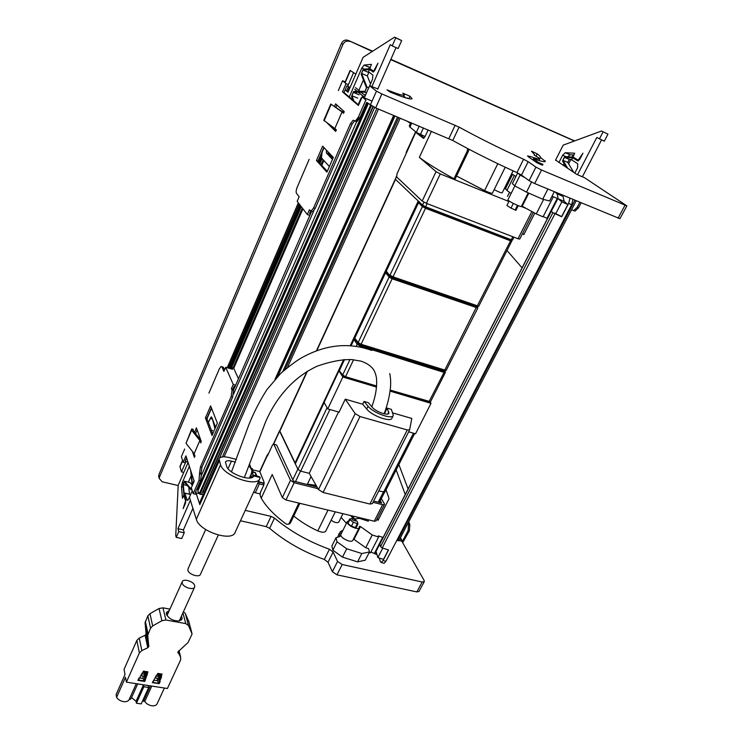 <?xml version="1.0" encoding="UTF-8"?>
<svg xmlns="http://www.w3.org/2000/svg" width="743" height="743" viewBox="0 0 743 743"><rect width="100%" height="100%" fill="white"/><g stroke="black" fill="none" stroke-linecap="round" stroke-linejoin="round"><path stroke-width="1.11" d="M529.118 180.651L535.917 167.119L528.162 161.695L521.484 175.069L529.118 180.651L534.691 183.558L619.95 218.702L626.86 205.885M521.484 175.069L516.933 172.608C493.714 162.076 472.325 151.368 452.766 140.483L375.661 107.893L381.846 93.943L376.46 91.148L369.596 85.761L377.843 88.891M356.092 121.573L356.919 121.703L359.909 117.868L366.698 102.413L375.661 107.893M350.129 87.349L346.851 85.928L344.018 92.513L358.618 104.986M513.097 170.871L502.194 192.827C501.079 192.966 498.404 191.889 494.179 189.614M344.863 82.649L350.12 70.418L355.841 74.114M370.729 83.374L370.107 82.891M452.766 140.483L459.081 127.109L381.846 93.943M459.081 127.109C478.789 137.901 500.29 148.619 523.583 159.253L516.933 172.608M528.162 161.695L523.583 159.253M535.917 167.119L541.526 170.017L626.869 205.876L584.435 177.661L576.642 174.336L555.597 160.051M402.771 93.154L409.96 96.246L412.068 98.643C411.297 99.915 403.858 97.667 389.731 91.9L387.001 89.819C397.96 94.268 403.746 95.986 404.331 94.974L402.771 93.154M542.464 165.243L536.817 162.671L528.812 157.144L527.521 155.919L530.391 156.513C536.381 158.64 539.557 159.327 539.929 158.556L534.133 155.046L534.588 154.674L531.468 151.163L537.217 153.838C539.557 155.64 540.653 156.866 540.505 157.535L545.297 161.38C544.963 162.234 541.508 161.472 534.932 159.086L533.4 158.751L537.495 161.742M544.628 161.723L545.102 160.776M539.901 158.538L540.254 157.841M538.963 160.479L539.901 158.612M408.845 98.708L409.96 96.246M364.311 97.844L369.596 85.761M347.687 86.309L353.399 73.065M425.089 136.498L416.331 132.403L409.932 127.062M456.574 176.026L484.603 190.589C489.2 192.716 491.82 193.561 492.433 193.152L505.221 167.221M508.909 201.502L440.274 173.918L436.039 171.652L419.349 157.377C427.086 163.246 438.639 170.379 454.01 178.775L467.393 150.801L467.523 148.489M526.499 208.579L521.215 206.452M504.469 188.258L507.023 190.245M468.796 149.167L468.545 151.015L455.18 178.924L454.01 178.775M440.274 173.918L426.361 203.322L422.182 201.047L396.706 176.983L396.976 173.927L415.709 132.365L423.491 138.384L425.042 136.591L428.144 129.904M415.504 132.143L406.337 152.779M426.361 203.322L518.01 238.744L531.877 211.514M533.335 212.322L519.701 239.079L518.01 238.744M419.349 157.377L431.451 131.288M424.095 138.003L419.052 133.944M293.764 516.041C300.683 521.707 308.689 526.657 317.79 530.892C321.97 532.61 324.635 532.666 325.796 531.05L335.269 511.843M373.005 502.324L382.626 504.711L374.231 521.215L376.06 520.927L384.437 504.497M374.231 521.215L285.971 499.993L282.349 497.606L272.207 474.517L261.239 498.163C266.087 506.698 274.464 515.363 286.352 524.149L288.498 524.233L289.083 523.518L298.853 503.095M267.239 455.153L259.725 471.48L267.266 455.06L268.706 453.249M267.266 455.06L267.471 455.951L272.449 445.094L273.359 444.008L273.851 444.295L290.494 480.34L282.349 497.606M380.295 500.633L381.679 503.057L373.645 501.051M317.01 486.944L293.364 481.055L276.6 445.02L273.851 444.295M273.73 444.11L276.6 445.02M317.976 488.653L294.135 482.727L290.494 480.34M381.363 498.544L384.335 503.717L384.456 504.46L382.626 504.711M289.194 523.936L290.467 522.933L299.856 503.327M259.725 471.48L264.071 482.198L263.7 485.3L260.477 492.265L260.096 495.367L261.239 498.163M518.196 205.635L515.902 210.325L510.989 208.114L506.912 205.495L509.15 201.009M543.189 216.547L547.442 218.572M543.635 199.458L536.251 213.919L543.04 216.845L553.349 196.756L552.03 196.171M536.251 213.919L521.614 205.941M507.971 199.765L507.952 199.793C507.228 200.786 521.372 207.659 521.419 206.34L528.208 192.892M506.921 190.449L511.119 193.449M512.568 174.382L505.342 188.936M534.793 213.12L523.806 234.649L522.598 233.386M537.783 162.067L543.049 164.472L537.783 162.067M517.815 173.026L520.119 175.069L525.152 177.753M547.907 189.047L542.715 199.217L526.49 192.14L514.75 185.824L512.382 183.614L517.695 172.961M554.315 191.713L549.569 200.972L542.715 199.217M531.551 182.081L526.49 192.14M520.119 175.069L514.75 185.824M562.349 200.591L553.349 196.756M557.835 198.613L551.315 211.272M557.361 198.205L547.052 218.21M515.948 176.463L511.639 173.816M357.857 524.038L356.008 527.818L351.485 526.081C349.219 524.911 348.17 523.787 348.356 522.7L350.287 518.837C352.711 517.899 355.08 518.865 357.383 521.744L357.959 523.945L353.427 522.208C351.16 521.038 350.111 519.914 350.287 518.837M355.535 520.992L352.052 519.71L355.535 520.992M367.869 519.682L368.324 521.224L359.315 518.289L354.476 519.088M349.424 520.555L347.334 521.502C345.569 524.623 358.154 530.883 359.333 527.456L359.38 526.332L360.457 526.536L372.243 534.969L378.596 537.022L378.252 535.879L382.682 537.31L382.877 537.932M386.063 489.813L389.091 498.664L378.001 520.397L377.37 518.363M336.022 537.681L331.88 546.003L332.855 550.173L342.504 557.129L357.578 561.857L365.259 560.203L369.494 551.956L361.822 553.535L346.73 548.761L337.025 541.814L336.022 537.681L339.96 536.52L339.17 533.363L341.631 532.917M357.578 561.857L361.822 553.535M342.504 557.129L346.73 548.761M332.855 550.173L337.025 541.814M353.501 539.009L365.723 547.73L368.547 548.622L369.494 551.956M337.74 537.18L339.17 533.363M347.334 521.502L340.944 534.291C339.142 537.486 351.671 543.718 352.888 540.226L359.333 527.456M376.998 554.612L370.906 552.003M378.596 537.022L370.441 552.913L369.206 552.523M349.925 519.552L349.544 519.134L348.811 520.602M374.741 553.897L379.784 544.117M374.518 553.154L382.682 537.31M365.723 547.73L372.243 534.969M351.978 515.865L354.782 519.041M361.683 519.06L362.073 518.289M353.464 518.66L350.594 515.531M341.111 517.425L346.433 523.304M383.425 563.12L384.122 563.333L385.896 561.346L571.646 204.734L572.974 199.449M385.896 561.346L383.091 560.463L388.552 549.95L382.218 547.925L380.555 546.644L552.894 212.712L561.699 216.77L568.636 203.415L569.983 198.214M380.555 546.644L379.803 543.895L551.26 211.17L552.894 212.712M383.091 560.463L381.317 562.451L380.37 561.717L379.274 558.039M568.627 163.878L570.865 159.513M572.101 157.107L573.197 154.962M159.021 477.675L158.872 474.656L341.474 43.382C343.043 40.456 345.272 39.453 348.17 40.373L372.28 51.443M390.744 59.626L574.404 141.003M349.647 41.422C346.74 40.493 344.501 41.506 342.922 44.441L159.522 476.997L159.234 478.446L162.197 481.789L178.181 485.56M189.688 488.272L188.889 488.086M348.17 40.373L372.642 51.221M390.883 59.301L574.599 140.929M574.172 140.668L573.42 140.213M407.266 97.937L408.046 98.513M403.551 96.701L405.26 97.37L404.396 96.701M405.093 97.667L403.514 96.785M576.206 200.796L398.824 540.802L397.561 540.514L574.906 200.257M397.143 539.762L397.561 540.514M364.516 97.379L358.293 92.262M357.272 91.426L354.745 89.336M378.484 109.082L224.126 456.787M376.915 108.422L222.436 456.88M374.658 107.456L219.473 458.171M204.223 492.358L203.006 491.801L373.162 106.751M372.884 106.602L201.492 494.541L200.006 494.188L197.759 491.225L368.352 103.463M371.37 105.794L200.006 494.188M370.571 105.283L199.626 493.027M368.091 103.24L197.972 490.027L197.759 488.597L197.118 488.448M367.367 102.692L197.759 488.597M192.669 484.668L193.997 480.563M361.59 98.169L361.2 97.853L358.228 104.652M311.633 211.309L233.432 390.298M425.293 401.109L425.061 401.573M421.783 400.059L421.55 400.523M349.758 378.503L349.516 379.004M346.006 377.388L345.774 377.89M341.826 374.314L341.539 374.918M295.435 463.567L279.693 430.801M419.256 201.576L418.235 201.019L350.352 345.384M316.713 350.882L395.527 179.388L418.235 201.019M292.788 479.829L297.841 469.139L279.609 431.107L279.842 430.485M307.24 484.51L311.066 476.523M513.98 237.193L512.549 240.017L511.277 239.766L425.637 206.805L422.526 205.105L395.341 179.212L396.456 176.286M316.722 486.442L307.426 484.13L316.081 485.328M414.622 433.531L384.93 492.033L378.735 490.984M392.936 412.978L411.798 418.439L409.634 429.807L407.266 429.956L359.974 416.526L355.173 413.61L345.263 399.167L338.91 412.486L338.576 411.984M372.345 503.596L369.903 504.051L323.112 492.479L318.487 489.544L309.246 473.337L300.692 471.164L297.962 469.381L295.305 463.846L324.134 402.557L327.078 407.721L297.962 469.381M393.251 415.56L391.942 418.179C390.846 422.628 371.89 415.811 366.708 409.049L362.686 404.22L345.263 399.167M362.686 404.22L364.042 401.424L368.324 402.669L372.085 407.136C375.577 411.622 388.171 416.164 388.905 413.219L387.168 408.148L384.354 413.851M366.708 409.049L368.073 406.245L364.042 401.424M368.073 406.245C373.274 412.978 392.239 419.823 393.326 415.393L391.375 409.374L387.168 408.148M338.52 411.975L309.246 473.337M339.505 370.961L338.966 370.803L324.078 402.455L327.765 408.919L342.848 377.017L376.506 387.066M338.966 370.803L342.848 377.017M390.094 391.124L431.005 403.347L415.541 433.791L408.613 431.822M430.113 402.139L431.005 403.347M339.077 412.133L327.765 408.919M236.432 459.406L228.677 457.447C223.392 456.248 220.179 456.731 219.027 458.895L220.532 464.812C223.81 476.189 257.626 487.789 259.929 478.455L260.171 477.498L259.103 476.569L253.967 475.297M249.657 464.384L250.632 467.161M228.064 468.684L231.454 461.115C228.166 460.372 226.16 460.669 225.445 462.025L226.634 466.325C228.928 474.062 251.728 482.068 253.809 475.929L253.159 475.093L250.484 477.916M231.454 461.115L235.41 462.109M249.1 465.87L251.979 470.421L251.375 473.644L249.369 478.046M199.904 502.11L199.821 504.636L195.66 491.782M187.979 462.165L185.889 461.644L185.518 460.484M400.143 538.266L424.132 580.441L424.309 581.593L422.173 582.01L342.179 564.522L337.563 561.429L333.124 552.049L329.437 549.263C308.317 541.545 290.002 531.152 274.492 518.075L271.065 516.366L245.246 510.367M260.004 493.891L255.286 492.758L259.372 483.879L257.728 483.238M253.642 492.117L255.286 492.758M343.006 530.158L340.145 531.784L339.988 533.214M331.137 520.23C334.684 522.7 337.257 523.276 338.845 521.985L342.96 513.692M271.065 516.366L266.235 526.629L240.463 520.759M266.235 526.629L269.644 528.329C285.052 541.452 303.283 551.835 324.347 559.479L328.016 562.275L332.381 571.739L336.969 574.831L416.842 591.911L418.987 591.474L424.281 581.639M185.889 461.644L181.487 471.87L179.955 466.437L182.555 460.391M183.781 472.427L181.487 471.87M191.48 478.455L190.858 476.514M192.261 490.761L189.428 497.234L196.338 519.32C199.143 531.384 232.485 542.325 235.197 532.211L259.762 478.826M263.83 484.975L259.372 483.879M253.242 475.065L252.193 472.297L255.313 472.65L256.01 475.808M255.638 474.907L255.964 474.201M258.453 481.668L264.164 483.628M573.884 210.854L571.608 209.61M572.073 209.944L571.321 210.148M574.971 211.114L578.444 207.947L577.144 207.408L573.68 210.585M579.819 202.291L577.144 207.408M581.119 202.83L578.444 207.947M191.629 430.206L186.029 443.302L194.155 453.685L199.867 440.497L191.629 430.206L191.75 428.906L193.217 429.426L193.115 430.569L200.786 440.135M199.867 440.497L200.703 442.856L201.279 441.528L196.412 427.857L194.508 432.296M194.155 453.685L194.972 456.091L194.397 457.4L192.372 451.41M186.029 443.302L191.75 428.906M184.663 449.032L181.376 456.704L183.159 462.285L185.926 455.858L194.192 481.176L191.304 487.78L193.189 493.658L199.031 480.34L199.607 472.799L201.093 473.161L201.446 474.192L199.96 473.83M201.093 473.161L201.929 467.236L200.452 466.864L231.166 396.586L232.039 390.121L231.407 388.673L233.246 384.456L225.686 367.293L223.903 371.416L221.943 366.903L221.126 366.457L219.306 368.918L208.913 393.149M186.604 457.948L185.137 461.357L187.942 462.044M183.159 462.285L185.378 462.833M199.031 480.34L200.526 480.702L195.26 492.683L199.867 493.77M201.641 494.188L203.248 494.559M193.189 493.658L196.514 494.439M200.526 480.702L201.446 474.192M200.452 466.864L199.607 472.799M201.929 467.236L232.67 397.003L233.543 390.539L232.912 389.1L234.129 386.286L235.067 386.555M231.407 388.673L232.912 389.1M233.246 384.456L235.68 385.143M225.686 367.293L232.605 369.29L231.853 367.618L231.296 368.909M224.544 369.94L223.392 367.321L221.804 366.652M205.421 417.947L212.015 435.509L217.383 423.204L210.613 405.892L205.421 417.947L206.87 418.337L212.73 433.866M211.383 407.87L206.87 418.337M197.136 429.891L195.539 433.596M238.475 378.754L233.664 368.147L231.853 367.618M327.338 123.124L335.678 131.446L336.393 129.811L323.827 120.255L330.774 104.029L342.021 111.942L334.917 128.372M343.777 112.769L330.774 104.029M334.489 106.49L335.622 103.853L344.26 111.654L343.545 113.317L342.021 111.942M331.016 104.577L324.05 120.84M311.8 211.449L309.394 209.786L307.333 214.532L297.163 201.353L299.15 196.737L296.485 193.329C295.863 192.112 296.113 190.059 297.228 187.18L309.172 159.346M338.344 90.553L342.551 80.746L345.198 81.869M310.593 211.142L309.552 213.51L310.518 213.863M307.333 214.532L309.831 215.442M312.673 211.681L315.227 208.365L313.676 207.799L311.122 211.123M354.532 120.933L351.996 124.35L315.227 208.365M356.919 121.703L353.129 120.227L350.427 123.709L313.676 207.799M355.34 121.063L358.33 117.218L365.872 100.017L362.138 96.934L371.918 101.057M354.866 89.355L357.383 91.417M358.405 92.262L364.544 97.314M348.411 84.637L346.052 83.634L342.504 91.881L358.395 105.478L362.138 96.934M342.504 91.881L344.018 92.513M316.453 160.507L322.638 146.167L333.338 157.432L326.92 172.144L316.453 160.507L317.967 161.092L323.855 147.458M327.254 171.382L317.967 161.092M327.282 123.245L327.849 123.477M335.864 107.41L336.895 105.014M335.947 130.833L329.762 124.796M346.052 83.634L342.551 80.746M355.507 87.646L360.058 91.37M361.089 92.206L365.277 95.633M400.431 537.718L402.474 541.303L398.991 540.486M402.474 541.303L408.121 530.511L408.566 524.447L407.926 523.351M408.78 521.716L409.82 524.753L409.374 530.808L402.66 542.687M522.069 267.814L506.995 250.521M560.593 194.313L563.055 196.393L564.123 201.325L567.884 204.539L561.615 216.603L554.603 213.092M567.884 204.539L561.847 201.892L555.597 213.993M564.123 201.325L562.247 200.508M558.244 198.79L561.847 201.892M563.055 196.393L557.111 193.774L558.142 198.706M555.012 192L557.111 193.774M388.422 549.904L383.499 559.377L377.881 557.594L382.784 548.102M376.153 551.77L377.881 557.594M408.093 488.987L398.87 464.579M405.251 494.504L396.158 469.92M324.069 147.681L322.109 152.213L321.459 157.887L329.381 166.506M332.985 127.034L332.706 127.675M371.825 86.717L390.289 44.636L392.22 45.89L395.74 37.884L394.579 37.15L363.086 57.341L348.012 92.253L345.161 89.857M394.579 37.15L401.666 40.568L395.74 37.884M392.22 45.89L398.137 48.546L401.666 40.568M377.695 89.225L396.038 47.608M369.661 85.789L372.484 79.343L372.912 75.089L368.547 71.802L371.444 64.353L364.256 65.031L370.07 67.511M349.275 96.999L361.813 68.04L364.256 65.031M368.435 68.839L369.977 67.52M358.869 90.395L363.429 79.938M335.019 129.923L335.455 128.901M342.764 112.026L343.303 110.791M332.483 159.401L326.381 152.937L326.381 150.114M333.273 157.59L331.712 157.405L327.644 153.104L330.161 154.089M353.854 100.918L351.95 95.726L353.315 92.373L364.841 92.113L366.921 87.033L361.609 73.455L363.011 70.046L369.698 69.61L373.376 72.117L374.955 70.093L377.973 63.174L373.627 71.244L370.042 68.737L363.262 69.192L361.191 74.216L366.494 87.804L365.092 91.25L353.557 91.519L351.541 96.479L352.851 100.054M369.438 72.48L368.732 72.526L367.33 75.925L370.497 83.885M365.695 94.677L364.135 94.695M332.901 158.426L331.387 158.25L332.753 158.779M331.387 158.25L327.291 153.903L327.644 153.104M577.525 174.707L596.805 137.464L604.3 141.189L607.969 134.139L601.505 131.019L563.175 145.136L555.485 160.274M607.969 134.139L601.505 131.019M599.406 138.987L603.075 131.91M582.391 176.788L601.533 139.944M574.822 173.128L577.59 167.76L577.692 163.757L571.739 159.903L574.683 153.234L565.284 152.714L570.057 154.795L573.772 154.999M558.912 162.55L562.655 155.203L565.284 152.714M567.708 156.764L570.057 154.795M563.25 165.429L564.123 163.72M567.81 168.466L562.971 160.358L564.411 157.321L572.992 157.99L577.98 160.99L579.791 159.308L582.949 153.179L578.212 160.191L573.336 157.21L564.643 156.541L562.516 161.017L566.38 167.509M571.599 159.578L569.305 159.383L564.522 157.321M562.971 160.358L567.745 162.42L569.305 159.383M567.745 162.42L573.763 172.413M190.384 500.308L177.93 528.7L183.4 529.898L184.245 532.805L181.719 538.536L176.23 537.356L175.738 535.61L178.19 485.383L188.081 462.471M192.901 508.342L183.4 529.898M177.93 528.7L178.757 531.607L184.245 532.805M178.757 531.607L176.23 537.356M207 418.68L210.761 409.969L211.904 409.179M189.344 466.335L182.267 482.671L181.487 486.767L182.472 498.237L184.821 493.092L187.05 499.946L188.007 500.169M189.456 497.327L187.663 500.41L187.05 499.946M215.628 427.225L211.662 417.055M208.384 422.358L211.216 416.934M191.211 475.706L188.397 482.161M191.768 489.219L190.877 489.693L184.208 481.938L183.298 484.594L184.292 495.163L185.852 500.271L185.388 503.466L183.14 508.611L185.574 500.921L183.995 495.757L183.001 485.114L184.338 481.195L191.118 488.959M184.654 481.269L190.041 482.56L192.149 485.04M192.214 485.699L190.672 470.375M214.968 428.73L212.368 418.783L215.275 428.033M192.511 485.03L191.183 471.963M189.484 494.179L188.806 487.213M252.397 469.743L259.697 471.564L252.397 469.743L251.988 470.644L252.397 469.743L253.354 472.056L252.397 469.743M264.202 483.173L259.335 481.975L258.843 480.814L259.149 482.374L264.202 483.173M256.846 476.012L255.406 472.567L253.354 472.056L255.406 472.567L256.846 476.012M251.292 468.127L252.36 468.703L251.617 468.833M251.886 469.743L252.36 468.703M410.795 122.623L409.272 125.966L410.006 126.551M410.48 123.301L406.532 120.84M444.853 370.943L445.401 372.419L430.531 401.731L390.224 390.084M445.401 372.419L444.063 372.419L428.785 402.158L430.513 401.759M339.718 371.268L342.662 374.992L345.532 376.701L353.566 359.751M339.783 369.791L339.495 370.413M354.996 339.022L354.021 339.542L351.253 345.43L353.909 339.792M354.021 339.542L357.188 344.25L360.076 346.006L359.844 346.489M386.555 270.591L418.337 203.08L386.276 271.204L386.657 272.226L385.338 273.183L354.764 338.158L358.163 342.56L361.089 344.26L392.109 278.783L389.109 277.046L385.561 272.727M385.394 273.08L354.968 337.721L385.338 273.183M446.144 370.451L361.089 344.26L360.689 344.715L358.544 343.517M477.805 308.066L392.109 278.783L392.202 277.706L476.56 306.915L444.407 370.85L446.134 370.478L477.795 308.066L477.312 306.71L476.56 306.915M355.033 339.068L354.764 338.158M418.281 203.192L419.423 202.152M422.804 205.328L423.529 206.052L422.405 206.573L425.507 208.281L425.59 207.204L510.59 239.766L510.534 240.816L425.507 208.281L393.019 276.851L390.001 275.17L422.405 206.573L418.504 202.709M418.467 202.783L386.369 271M511.546 239.868L511.806 241.038L478.715 306.255L393.019 276.851L392.388 277.297L390.372 276.192L386.276 271.204M511.806 241.038L510.534 240.816L476.96 306.59L478.715 306.274M194.694 585.605C193.802 581.444 183.28 578.184 182.211 581.76L182.174 583.134C183.001 587.304 193.626 590.601 194.666 587.026L194.694 585.605M187.998 568.878L187.905 570.383C188.759 574.506 199.421 577.85 200.434 574.33L218.284 535.071M157.971 673.446L157.144 674.746M156.216 675.619L154.172 679.566M161.38 675.786L159.457 680.402L158.733 680.282L160.869 673.91M161.593 674.022L161.37 677.43L159.634 681.22L159.457 680.402M158.213 673.483L158.603 675.276L160.033 673.771M155.974 676.121L158.454 676.52L158.603 675.276M158.733 675.889L160.061 674.681L158.37 678.378L155.176 677.876M137.696 683.904L131.539 697.612L130.499 699.321L129.347 699.154M136.294 683.681L129.171 699.534C128.307 701.234 126.449 701.931 123.598 701.633C120.403 701.048 118.072 699.618 116.595 697.352L125.502 677.272L126.384 682.158L167.426 688.492L180.651 659.849L180.558 657.091L177.921 651.927L188.063 642.519L192.084 634.002L188.508 625.541L185.759 623.609L165.921 620.006L161.9 620.73L152.686 625.931L150.569 628.151L147.736 635.154L148.786 646.549L147.773 647.747L141.829 650.599L139.368 652.976L126.384 682.158M169.933 609.121L162.996 607.83L159.03 608.526L149.947 613.662L147.857 615.854L145.071 622.792L146.12 634.095L145.126 635.284L139.266 638.088L136.833 640.438L124.062 669.35L125.01 674.56L116.131 694.594L116.595 697.352M116.131 694.594L116.428 693.916M181.617 615.743L182.137 618.965L179.434 620.897C173.258 621.111 168.912 618.873 166.395 614.182L166.478 612.39L169.348 610.402M183.437 611.721L185.286 613.402L188.815 621.594M164.389 688.018L157.126 703.788C156.271 705.432 154.46 706.082 151.683 705.748C148.554 705.135 146.26 703.695 144.801 701.438L143.51 700.733M156.977 678.155L157.535 680.755L153.894 680.189M139.656 677.95L143.232 678.517L142.712 675.907M139.396 678.053L138.532 679.966L143.984 680.82L143.232 678.517M138.532 679.966L137.901 680.365L138.969 677.978L139.6 678.08L143.501 671.133L147.903 671.839L144.82 681.442L143.984 680.82L146.677 671.635M166.302 613.672L168.243 612.873M180.503 618.195L181.19 620.145M144.216 699.497L143.622 701.262M151.795 686.077L144.801 701.438M147.179 675.183L147.012 674.365L144.996 678.136M147.012 674.365L147.207 673.567L147.374 674.347M147.411 671.756L147.16 673.483M142.024 673.307L139.935 677.328M143.743 671.17L142.888 672.499M145.461 679L145.061 678.443M145.396 678.693L145.294 678.183M148.665 687.489L148.275 685.585L143.483 684.842L143.863 686.755L136.424 703.212L141.207 703.909L148.665 687.489L143.863 686.755M150.42 685.863L144.021 699.934L142.257 701.606M144.82 681.442L137.901 680.365M152.324 682.613L152.937 682.213L159.16 683.681L152.324 682.613L157.757 673.409L162.113 674.105L161.361 675.74M153.81 680.309L152.937 682.213M141.746 673.864L144.291 674.272L145.907 672.424L144.235 676.149L140.956 675.628M144.579 673.641L144.086 671.226M159.634 681.22L160.247 681.312L159.16 683.681M157.535 680.755L158.333 683.058L159.541 680.783M143.483 684.842L136.062 701.281L136.424 703.212M146.157 672.796L145.888 671.514L144.458 673.028M144.569 678.053L144.235 676.149M136.062 701.281L131.539 697.612M158.733 680.282L158.37 678.378M160.349 675.062L160.061 673.78M144.291 674.272L143.687 671.291M157.841 673.734L158.454 676.52M533.539 160.404L534.059 159.373M536.028 156.197L537.217 153.838M529.75 157.795L530.391 156.513M618.065 218.173L624.993 205.309M534.691 183.558L541.526 170.017M455.153 125.205L448.856 138.588M370.311 105.088L376.46 91.148M345.077 82.826L350.315 70.641M411.771 123.041L409.867 127.202M419.201 126.152L416.331 132.403M423.436 127.926L420.389 134.539M484.603 190.589L497.782 163.701M436.039 171.652L422.182 201.047M468.545 151.015L467.393 150.801M317.79 530.892L327.979 510.097M294.135 482.727L285.971 499.993M290.467 522.933L289.083 523.518M259.762 472.028L267.313 455.598M513.329 203.443L510.989 208.114M517.5 205.365L515.131 210.074M528.812 193.152L522.208 206.229M351.485 526.081L353.427 522.208M355.219 527.79L357.169 523.926M354.03 539.269L360.457 526.536M571.646 204.734L568.636 203.415M379.794 544.164L551.343 211.3M382.218 547.925L554.928 213.835M504.543 188.313L511.713 173.862M158.872 474.656L159.522 476.997M341.474 43.382L342.922 44.441M393.66 115.444L274.994 379.367M394.682 115.871L277.176 376.98M277.455 376.692L394.812 115.927M394.97 115.992L277.771 376.357M282.777 371.463L397.533 117.069M398.759 117.58L285.015 369.475M323.874 160.516L321.784 165.327M302.921 208.82L233.748 368.324M323.224 159.81L321.134 164.612M302.317 208.04L233.014 367.952M322.091 158.575L320.019 163.367M301.268 206.684L231.073 368.844M321.97 158.445L319.899 163.237M301.156 206.535L230.934 368.807L301.175 206.554M321.821 158.287L319.75 163.079M301.026 206.359L230.748 368.751M321.543 157.107L319.221 162.485M300.525 205.718L230.098 368.565M321.719 155.593L318.896 162.132M300.218 205.319L229.698 368.444M349.944 87.265L347.845 92.123M332.818 126.923L332.558 127.527M323.92 147.523L318.032 161.166M299.41 204.269L228.63 368.138M211.43 407.972L206.907 418.439M349.739 87.182L347.668 91.974M332.632 126.793L332.39 127.359M299.262 204.074L228.435 368.082M348.569 86.68L346.656 91.11L348.551 86.68M298.407 202.969L227.312 367.757L298.398 202.96M358.544 117.301L201.604 475M313.797 210.78L233.543 394.208M425.971 401.313L425.739 401.777M421.105 399.855L420.872 400.319M350.482 378.726L350.241 379.227M345.281 377.165L345.049 377.676M392.555 277.353L476.96 306.59L392.573 277.353L389.945 275.737L386.221 271.762L385.979 272.291M343.665 359.612L294.971 463.158M307.398 371.166L279.73 431.367M383.323 492.154L378.233 502.194M279.609 431.107L273.656 444.054M300.488 471.108L295.519 481.594M427.141 203.628L425.637 206.805M512.809 236.738L511.277 239.766M396.521 176.658L395.341 179.212M423.909 202.18L422.526 205.105M413.479 433.206L383.555 492.21M407.266 429.956L369.903 504.051M359.974 416.526L323.112 492.479M355.173 413.61L318.487 489.544M329.892 409.523L300.692 471.164M387.818 414.009L388.812 411.984M260.171 477.498L253.809 475.929M199.821 504.636L219.129 461.041M274.492 518.075L269.644 528.329M324.347 559.479L329.437 549.263M333.124 552.049L328.016 562.275M337.563 561.429L332.381 571.739M342.179 564.522L336.969 574.831M422.173 582.01L416.842 591.911M182.657 460.734L179.964 467.013M249.722 478.018L252.211 472.576M196.338 519.32L220.532 464.812M231.166 396.586L232.67 397.003M233.543 390.539L232.039 390.121M221.943 366.903L223.392 367.321M350.427 123.709L351.996 124.35M359.909 117.868L358.33 117.218M409.374 530.808L408.121 530.511M409.82 524.753L408.566 524.447M409.217 523.741L407.972 523.434M361.813 68.04L364.274 69.108M326.381 152.937L327.524 153.383M363.095 70.028L368.825 72.508M361.609 73.455L367.33 75.925M366.921 87.033L368.714 87.795M364.692 92.141L366.475 92.903M353.417 92.355L359.12 94.76M351.95 95.726L357.662 98.122M570.271 154.785L565.497 152.705M562.655 155.203L565.943 156.624M184.97 493.203L190.394 494.466M210.065 418.476L212.257 419.052M182.267 482.671L183.307 482.913M181.487 486.767L183.196 487.167M184.663 481.278L190.041 482.56M211.346 430.197L212.702 430.55M183.298 484.594L187.422 485.569M343.052 375.921L345.161 377.128L376.552 386.509M390.159 390.577L428.785 402.158L390.159 390.595M349.981 359.51L342.662 374.992L342.885 375.847M339.44 370.868L342.607 375.447L345.161 377.128L345.532 376.701L376.599 385.998M444.063 372.419L360.076 346.006L360.179 344.928L444.138 371.37L444.063 372.419M355.618 339.83L358.256 343.749L357.188 344.25L356.399 345.922M358.256 343.749L360.179 344.928M444.946 371.073L444.138 371.37M386.648 272.226L390.205 276.535L392.202 277.706M358.423 343.47L358.163 342.56L389.109 277.046L390.205 276.535M444.203 370.776L360.689 344.715L444.203 370.776M423.529 206.052L425.59 207.204M511.407 239.813L510.59 239.766M139.368 652.976L136.833 640.438M139.266 638.088L141.829 650.599M147.773 647.747L145.126 635.284M145.934 634.503L148.6 646.958M148.786 646.549L146.12 634.095M146.213 633.556L148.879 646.001M147.755 635.497L145.089 623.126M145.359 621.501L148.033 633.853M150.569 628.151L147.857 615.854M149.947 613.662L152.686 625.931M161.9 620.73L159.03 608.526M162.996 607.83L165.921 620.006M185.759 623.609L182.927 612.845M185.286 613.402L188.508 625.541M188.592 620.721L191.843 632.906M177.818 652.317L177.958 652.856M178.961 650.608L180.558 657.091M146.278 674.254L145.907 672.424M161.37 677.43L161.185 676.613M160.46 676.501L160.061 674.681M532.824 159.903L533.4 158.751M403.375 97.11L404.276 95.095M411.641 122.985L409.764 127.072M406.133 152.501L415.495 132.105M289.891 523.639L288.498 524.233M509.447 192.502L507.478 196.44M518.242 205.662L515.902 210.325M536.966 162.763L537.468 161.76M507.952 199.793L514.89 185.899M506.912 190.477L514.37 175.487M357.959 523.945L356.008 527.818M384.122 563.333L381.317 562.451M158.584 476.105L159.234 478.446M277.325 376.822L394.756 115.899M287.513 367.386L400.18 118.174M321.988 158.463L319.917 163.256M349.907 87.247L347.817 92.095M332.78 126.895L332.52 127.49M323.892 147.486L317.995 161.129M299.383 204.232L228.593 368.129M211.411 407.926L206.888 418.393M348.458 86.634L346.563 91.036M298.324 202.858L227.209 367.729M426.352 401.424L426.12 401.889M395.304 179.174L316.351 351.012M306.98 371.416L279.674 430.847M384.54 492.293L379.367 502.482M279.563 430.717L273.47 443.989M409.616 429.853L372.308 503.708M199.793 502.37L219.027 458.895M252.193 472.297L249.583 478.028M571.989 209.953L571.525 209.767M354.253 120.682L353.129 120.227M364.098 65.059L369.819 67.557M363.011 70.046L368.732 72.526M364.841 92.113L366.513 92.819M353.315 92.373L359.027 94.779M564.411 157.321L569.194 159.392M184.923 493.111L190.236 494.355M191.22 489.786L192.01 489.962M376.552 386.527L345.161 377.128M344.511 359.566L339.597 370.2M351.16 345.43L354.012 339.56M354.708 338.65L358.107 343.052L360.689 344.715M167.008 615.622L182.211 581.76M179.249 620.944L194.601 587.174M384.131 413.805C387.409 405.306 389.536 396.456 390.502 387.261C390.874 382.19 390.623 377.63 389.75 373.571M371.834 406.83C375.642 396.288 377.193 386.741 376.487 378.196C375.308 371.212 373.042 365.482 361.135 361.172L352.052 359.621C342.43 359.25 330.867 361.414 317.345 366.113C292.231 377.62 275.374 399.288 265.613 421.81L244.345 477.619M371.779 350.455C349.377 342.319 326.586 344.446 303.385 356.835C298.277 359.389 290.727 364.906 280.724 373.385L266.867 389.694C259.409 401.48 253.298 413.47 248.524 425.655L231.491 471.87M187.933 569.027L205.672 529.518M146.213 633.668L148.879 646.113M145.071 622.792L147.736 635.154M179.007 650.562L180.66 657.276M125 674.514L116.214 694.343M146.315 673.065L146.427 673.622M161.565 676.567L161.398 675.814M160.609 675.861L160.488 675.294"/></g></svg>
